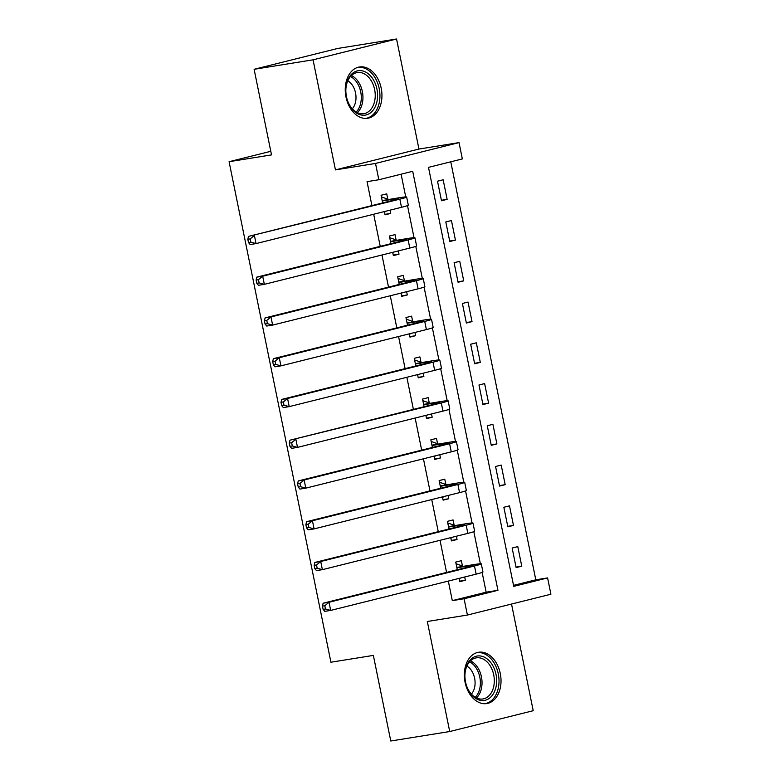 <?xml version="1.0" encoding="UTF-8"?>
<svg xmlns="http://www.w3.org/2000/svg" width="780" height="780" viewBox="0 0 780 780"><rect width="100%" height="100%" fill="white"/><g stroke="black" fill="none" stroke-linecap="round" stroke-linejoin="round"><path stroke-width="1.17" d="M500.282 673.52A25.974 18.106 80.9 0 0 478.559 652.265A25.974 18.106 80.9 0 0 465.075 682.305A25.974 18.106 80.9 0 0 486.798 703.57A25.974 18.106 80.9 0 0 500.282 673.52M381.206 88.228A25.974 18.106 80.9 0 0 359.482 66.973A25.974 18.106 80.9 0 0 345.988 97.013A25.974 18.106 80.9 0 0 367.712 118.267A25.974 18.106 80.9 0 0 381.206 88.228M547.599 577.922L550.914 594.224L467.405 615.05L464.09 598.748L497.942 590.304L412.698 171.298L378.836 179.751L375.521 163.439L459.03 142.613L462.345 158.915L428.493 167.359L513.737 586.365L547.599 577.922L535.801 579.813L450.762 161.811M270.796 151.3L229.086 161.704L330.925 662.22L373.357 655.405L390.77 741L449.719 731.533L533.218 710.707L511.524 604.051M229.086 161.704L271.528 154.889L254.114 69.293L337.623 48.467L396.562 39L313.053 59.826L335.439 169.884L375.521 163.439M335.439 169.884L418.948 149.048L396.562 39M418.948 149.048L459.03 142.613M254.114 69.293L313.053 59.826M513.542 585.361L535.801 579.813M437.512 181.194L441.49 200.762L447.135 199.349L443.157 179.79L437.512 181.194M445.809 221.949L449.787 241.517L455.432 240.113L451.444 220.545L445.809 221.949M454.096 262.714L458.075 282.272L463.72 280.868L459.742 261.31L454.096 262.714M462.394 303.469L466.372 323.037L472.017 321.623L468.029 302.065L462.394 303.469M470.681 344.233L474.659 363.792L480.305 362.388L476.327 342.82L470.681 344.233M478.978 384.988L482.956 404.557L488.602 403.143L484.614 383.584L478.978 384.988M487.266 425.744L491.254 445.312L496.889 443.908L492.911 424.34L487.266 425.744M495.563 466.508L499.541 486.067L505.186 484.663L501.199 465.094L495.563 466.508M503.851 507.263L507.839 526.832L513.474 525.418L509.496 505.859L503.851 507.263M512.148 548.028L516.126 567.587L521.771 566.183L517.783 546.614L512.148 548.028M378.836 179.751L367.048 181.643L371.923 205.598M373.688 214.246L380.221 246.353M381.976 255.002L388.508 287.108M390.273 295.766L396.805 327.873M398.56 336.521L405.093 368.628M406.858 377.276L413.39 409.393M415.145 418.041L421.678 450.148M423.442 458.796L429.975 490.903M431.73 499.561L438.262 531.667M440.027 540.316L446.56 572.423M448.315 581.071L452.302 600.639L486.154 592.196L482.137 572.442M480.363 563.745L473.84 531.687M472.075 522.98L465.553 490.922M463.778 482.225L457.255 450.167M455.491 441.47L448.968 409.402M447.194 400.706L440.671 368.648M438.906 359.95L432.383 327.892M430.609 319.186L424.086 287.128M422.321 278.431L415.798 246.373M414.024 237.676L407.501 205.608M405.736 196.911L401.105 174.194M387.816 199.183L386.734 193.859L381.089 195.273L382.648 202.917M384.404 211.575L385.066 214.832L390.712 213.428L390.049 210.161M396.103 239.938L395.021 234.624L389.386 236.028L390.936 243.682M392.701 252.33L393.364 255.596L399.009 254.182L398.346 250.926M404.401 280.702L403.319 275.379L397.673 276.783L399.233 284.437M400.988 293.085L401.651 296.351L407.296 294.947L406.633 291.681M412.688 321.457L411.606 316.134L405.97 317.548L407.521 325.202M409.285 333.85L409.948 337.106L415.594 335.702L414.931 332.436M420.985 362.212L419.903 356.899L414.258 358.303L415.818 365.956M417.573 374.605L418.236 377.871L423.881 376.457L423.218 373.201M429.273 402.977L428.191 397.654L422.555 399.067L424.106 406.712M425.87 415.369L426.533 418.626L432.178 417.222L431.515 413.956M437.57 443.732L436.488 438.418L430.843 439.822L432.403 447.476M434.158 456.124L434.821 459.391L440.466 457.977L439.803 454.72M445.858 484.497L444.776 479.173L439.14 480.577L440.69 488.231M442.455 496.88L443.118 500.146L448.763 498.742L448.1 495.476M454.155 525.252L453.073 519.928L447.427 521.342L448.988 528.986M450.743 537.644L451.415 540.901L457.051 539.497L456.388 536.231M462.442 566.007L461.36 560.693L455.725 562.097L457.275 569.751M459.04 578.399L459.703 581.666L465.348 580.252L464.685 576.995M467.405 615.05L427.323 621.484L449.719 731.533M452.302 600.639L464.09 598.748M486.154 592.196L497.942 590.304M384.969 214.344L390.712 213.428M441.392 200.275L447.135 199.349M516.029 567.099L521.771 566.183M507.731 526.344L513.474 525.418M499.444 485.589L505.186 484.663M491.147 444.824L496.889 443.908M482.859 404.069L488.602 403.143M474.562 363.305L480.305 362.388M466.274 322.549L472.017 321.623M457.977 281.794L463.72 280.868M449.69 241.03L455.432 240.113M393.266 255.109L399.009 254.182M401.554 295.864L407.296 294.947M409.851 336.628L415.594 335.702M418.139 377.383L423.881 376.457M426.436 418.139L432.178 417.222M434.723 458.903L440.466 457.977M443.02 499.658L448.763 498.742M451.308 540.423L457.051 539.497M459.605 581.178L465.348 580.252M382.941 200.86L393.452 199.173A16.653 0.712 168.5 0 1 398.482 198.676A16.653 0.712 168.5 0 1 393.959 200.099L248.498 236.389L399.848 199.153A24.98 1.063 -11.5 0 0 406.643 197.008A24.98 1.063 -11.5 0 0 399.097 197.769L382.171 200.587M385.788 211.224L384.54 212.238M381.42 196.891L388.586 199.456M250.185 238.894L247.826 239.275L248.489 242.541L250.848 242.161L250.185 238.894L254.387 235.433L256.045 243.594L401.505 207.304A24.98 1.063 -11.5 0 0 408.301 205.159L406.643 197.008M250.848 242.161L256.045 243.594L250.156 244.54L248.489 242.541M247.826 239.275L248.498 236.389M391.238 241.624L401.739 239.938A16.653 0.712 168.5 0 1 406.78 239.431A16.653 0.712 168.5 0 1 402.246 240.854L256.786 277.144L262.685 276.198L408.145 239.909A24.98 1.063 -11.5 0 0 414.931 237.773A24.98 1.063 -11.5 0 0 407.384 238.534L390.468 241.351M394.085 251.989L392.837 252.993M389.717 237.656L396.883 240.22M258.473 279.659L256.123 280.04L256.786 283.296L259.135 282.916L258.473 279.659L262.685 276.198L264.342 284.349L409.802 248.059A24.98 1.063 -11.5 0 0 416.598 245.924L414.931 237.773M259.135 282.916L264.342 284.349L258.443 285.295L256.786 283.296M256.123 280.04L256.786 277.144M399.526 282.38L410.036 280.693A16.653 0.712 168.5 0 1 415.067 280.186A16.653 0.712 168.5 0 1 410.543 281.619L265.083 317.899L270.972 316.953L416.432 280.673A24.98 1.063 -11.5 0 0 423.228 278.528A24.98 1.063 -11.5 0 0 415.681 279.289L398.755 282.106M402.373 292.744L401.125 293.758M398.005 278.411L405.171 280.976M266.77 320.414L264.41 320.794L265.073 324.061L267.433 323.68L266.77 320.414L270.972 316.953L272.63 325.104L418.09 288.824A24.98 1.063 -11.5 0 0 424.885 286.679L423.228 278.528M267.433 323.68L272.63 325.104L266.74 326.05L265.073 324.061M264.41 320.794L265.083 317.899M407.823 323.144L418.324 321.457A16.653 0.712 168.5 0 1 423.365 320.95A16.653 0.712 168.5 0 1 418.831 322.374L273.37 358.663L279.269 357.718L424.729 321.428A24.98 1.063 -11.5 0 0 431.515 319.293A24.98 1.063 -11.5 0 0 423.969 320.044L407.053 322.861M410.67 333.499L409.422 334.513M406.302 319.176L413.468 321.731M275.057 361.179L272.707 361.549L273.37 364.816L275.72 364.435L275.057 361.179L279.269 357.718L280.927 365.869L426.387 329.579A24.98 1.063 -11.5 0 0 433.183 327.444L431.515 319.293M275.72 364.435L280.927 365.869L275.028 366.815L273.37 364.816M272.707 361.549L273.37 358.663M416.11 363.899L426.621 362.212A16.653 0.712 168.5 0 1 431.652 361.706A16.653 0.712 168.5 0 1 427.128 363.139L281.668 399.418L287.557 398.473L433.017 362.193A24.98 1.063 -11.5 0 0 439.813 360.048A24.98 1.063 -11.5 0 0 432.266 360.808L415.34 363.626M418.957 374.264L417.709 375.268M414.59 359.931L421.756 362.495M283.354 401.934L280.995 402.314L281.658 405.571L284.017 405.19L283.354 401.934L287.557 398.473L289.214 406.624L434.674 370.344A24.98 1.063 -11.5 0 0 441.47 368.199L439.813 360.048M284.017 405.19L289.214 406.624L283.325 407.569L281.658 405.571M280.995 402.314L281.668 399.418M357.971 113.88A22.483 15.668 -99.1 0 1 347.5 100.522A22.483 15.668 -99.1 0 1 345.832 90.148A22.483 15.668 -99.1 0 1 365.45 71.965A22.483 15.668 -99.1 0 1 377.14 100.639A22.483 15.668 -99.1 0 1 357.971 113.88M347.431 100.337A20.816 14.508 80.9 0 0 357.074 112.525A20.816 14.508 80.9 0 0 363.831 113.665A20.816 14.508 80.9 0 0 375.238 95.599A20.816 14.508 80.9 0 0 363.997 73.7A20.816 14.508 80.9 0 0 357.23 72.559A20.816 14.508 80.9 0 0 345.832 90.353M365.8 118.404L365.664 118.433A25.808 17.998 80.9 0 0 365.8 118.404A25.808 17.998 80.9 0 0 379.938 96.008A25.808 17.998 80.9 0 0 366.005 68.855A25.808 17.998 80.9 0 0 357.62 67.441A25.808 17.998 80.9 0 0 357.484 67.46L357.62 67.441M347.812 80.769A16.39 11.427 -99.1 0 1 355.709 93.883A16.39 11.427 -99.1 0 1 352.316 108.82M496.022 674.417A22.483 15.668 -99.1 0 1 486.593 699.806A22.483 15.668 -99.1 0 1 466.577 685.825A22.483 15.668 -99.1 0 1 465.553 682.022A22.483 15.668 -99.1 0 1 464.909 675.451A22.483 15.668 -99.1 0 1 478.608 655.892A22.483 15.668 -99.1 0 1 496.022 674.417M466.518 685.63A20.816 14.508 80.9 0 0 482.908 698.958A20.816 14.508 80.9 0 0 493.72 674.885A20.816 14.508 80.9 0 0 476.317 657.852A20.816 14.508 80.9 0 0 464.909 675.646M466.889 666.062A16.39 11.427 -99.1 0 1 474.62 678.22A16.39 11.427 -99.1 0 1 471.393 694.112M484.741 703.726A25.808 17.998 80.9 0 0 484.887 703.706A25.808 17.998 80.9 0 0 498.284 673.852A25.808 17.998 80.9 0 0 476.697 652.733A25.808 17.998 80.9 0 0 476.56 652.753L476.697 652.733M424.408 404.654L434.909 402.968A16.653 0.712 168.5 0 1 439.949 402.47A16.653 0.712 168.5 0 1 435.415 403.894L289.955 440.183L441.314 402.948A24.98 1.063 -11.5 0 0 448.11 400.803A24.98 1.063 -11.5 0 0 440.554 401.563L423.637 404.381M427.255 415.019L426.007 416.032M422.887 400.686L430.053 403.25M291.642 442.689L289.292 443.069L289.955 446.335L292.305 445.955L291.642 442.689L295.854 439.228L297.511 447.389L442.972 411.099A24.98 1.063 -11.5 0 0 449.767 408.954L448.11 400.803M292.305 445.955L297.511 447.389L291.613 448.334L289.955 446.335M289.292 443.069L289.955 440.183M432.695 445.419L443.206 443.732A16.653 0.712 168.5 0 1 448.237 443.225A16.653 0.712 168.5 0 1 443.713 444.649L298.252 480.938L304.142 479.993L449.602 443.703A24.98 1.063 -11.5 0 0 456.398 441.568A24.98 1.063 -11.5 0 0 448.851 442.319L431.925 445.146M435.542 455.783L434.294 456.787M431.174 441.451L438.34 444.005M299.939 483.454L297.58 483.834L298.243 487.09L300.602 486.71L299.939 483.454L304.142 479.993L305.799 488.144L451.259 451.854A24.98 1.063 -11.5 0 0 458.055 449.719L456.398 441.568M300.602 486.71L305.799 488.144L299.91 489.089L298.243 487.09M297.58 483.834L298.252 480.938M440.993 486.174L451.493 484.487A16.653 0.712 168.5 0 1 456.534 483.98A16.653 0.712 168.5 0 1 452 485.413L306.54 521.693L312.439 520.748L457.899 484.468A24.98 1.063 -11.5 0 0 464.695 482.323A24.98 1.063 -11.5 0 0 457.139 483.083L440.222 485.901M443.84 496.538L442.591 497.552M439.471 482.206L446.638 484.77M308.227 524.209L305.877 524.589L306.54 527.846L308.89 527.475L308.227 524.209L312.439 520.748L314.096 528.899L459.556 492.619A24.98 1.063 -11.5 0 0 466.352 490.474L464.695 482.323M308.89 527.475L314.096 528.899L308.197 529.844L306.54 527.846M305.877 524.589L306.54 521.693M449.28 526.939L459.79 525.252A16.653 0.712 168.5 0 1 464.822 524.745A16.653 0.712 168.5 0 1 460.298 526.168L314.837 562.458L320.726 561.512L466.186 525.223A24.98 1.063 -11.5 0 0 472.982 523.087A24.98 1.063 -11.5 0 0 465.436 523.838L448.51 526.656M452.127 537.293L450.879 538.307M447.759 522.961L454.925 525.525M316.524 564.974L314.165 565.344L314.827 568.61L317.187 568.23L316.524 564.974L320.726 561.512L322.384 569.663L467.844 533.374A24.98 1.063 -11.5 0 0 474.64 531.239L472.982 523.087M317.187 568.23L322.384 569.663L316.495 570.609L314.827 568.61M314.165 565.344L314.837 562.458M457.577 567.694L468.078 566.007A16.653 0.712 168.5 0 1 473.119 565.5A16.653 0.712 168.5 0 1 468.585 566.933L323.125 603.213L329.023 602.267L474.484 565.987A24.98 1.063 -11.5 0 0 481.279 563.842A24.98 1.063 -11.5 0 0 473.723 564.603L456.807 567.421M460.424 578.058L459.176 579.062M456.056 563.725L463.223 566.29M324.811 605.728L322.462 606.109L323.125 609.365L325.474 608.985L324.811 605.728L329.023 602.267L330.681 610.418L476.141 574.139A24.98 1.063 -11.5 0 0 482.937 571.993L481.279 563.842M325.474 608.985L330.681 610.418L324.782 611.364L323.125 609.365M322.462 606.109L323.125 603.213M393.452 199.173L393.656 200.177M399.848 199.153L401.505 207.304M401.739 239.938L401.944 240.932M408.145 239.909L409.802 248.059M410.036 280.693L410.241 281.697M416.432 280.673L418.09 288.824M418.324 321.457L418.529 322.452M424.729 321.428L426.387 329.579M426.621 362.212L426.826 363.207M433.017 362.193L434.674 370.344M351.409 75.533A20.816 14.508 -99.1 0 1 351.712 75.68A20.816 14.508 -99.1 0 1 362.612 92.995A20.816 14.508 -99.1 0 1 357.377 112.671M356.168 112.028A20.134 14.03 80.9 0 0 360.935 93.044A20.134 14.03 80.9 0 0 350.464 76.518M470.486 660.826A20.816 14.508 -99.1 0 1 481.435 676.865A20.816 14.508 -99.1 0 1 476.453 697.963M475.244 697.32A20.134 14.03 80.9 0 0 479.807 677.167A20.134 14.03 80.9 0 0 469.54 661.81M434.909 402.968L435.113 403.972M441.314 402.948L442.972 411.099M443.206 443.732L443.41 444.727M449.602 443.703L451.259 451.854M451.493 484.487L451.698 485.482M457.899 484.468L459.556 492.619M459.79 525.252L459.995 526.246M466.186 525.223L467.844 533.374M468.078 566.007L468.283 567.001M474.484 565.987L476.141 574.139"/></g></svg>
